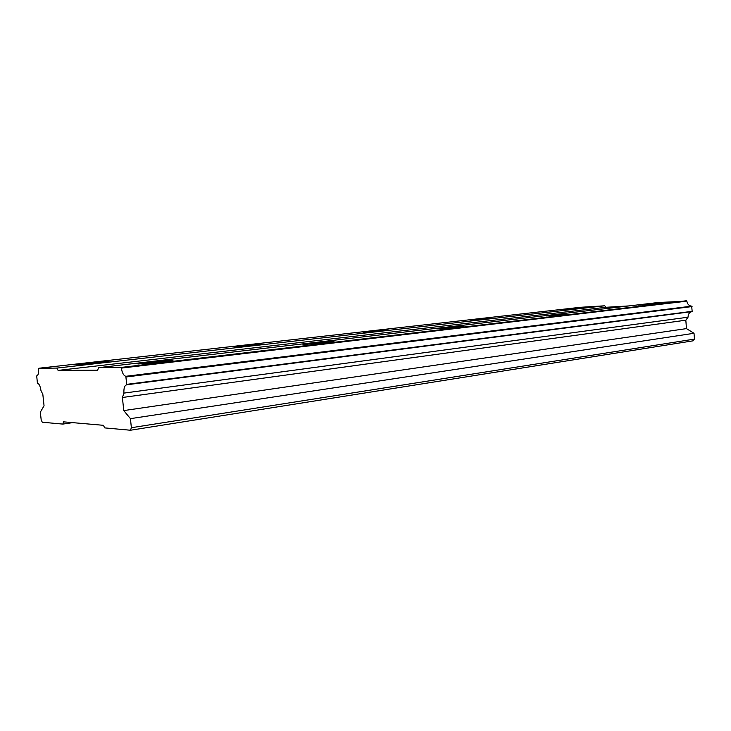 <?xml version="1.0" encoding="UTF-8"?>
<svg xmlns="http://www.w3.org/2000/svg" width="731" height="731" viewBox="0 0 731 731"><rect width="100%" height="100%" fill="white"/><g stroke="black" fill="none" stroke-linecap="round" stroke-linejoin="round"><path stroke-width="1.1" d="M581.675 308.29L562.313 309.77L581.675 308.29M99.544 363.042C107.667 362.092 110.6 361.562 108.362 361.47L86.377 363.27C78.08 364.239 75.055 364.778 77.312 364.879L99.544 363.042M255.548 345.324L261.689 344.21L240.526 345.891L234.203 347.033L255.548 345.324M383.684 330.777L388.115 329.964L367.629 331.554L363.051 332.386L383.684 330.777M490.803 318.606L470.819 320.151L490.803 318.606M659.837 303.548L638.282 305.165L659.837 303.548M163.452 361.918C171.94 360.876 174.764 360.31 171.931 360.2L147.342 362.201C138.625 363.252 135.71 363.837 138.579 363.956L163.452 361.918M327.589 342.62C333.318 341.925 335.218 341.532 333.272 341.441L309.569 343.296C303.657 343.999 301.693 344.402 303.676 344.502L327.589 342.62M459.845 327.068L463.856 326.236L436.745 328.831L459.845 327.068M568.691 314.266L546.377 315.956L568.691 314.266M58.087 370.407L56.917 368.077L38.798 368.25L38.633 368.835C38.862 372.993 38.222 375.35 36.705 375.898L37.409 383.154C39.108 383.693 40.287 386.132 40.945 390.473L42.837 394.393L44.052 405.796L40.351 412.138L41.183 419.905L42.279 422.226L62.829 424.09L63.515 421.842L103.4 425.305L104.734 427.9L130.465 430.239L131.37 427.726L130.447 418.653L123.749 410.584L122.415 397.49L123.923 393.104C123.667 388.143 124.608 385.365 126.755 384.78L125.823 376.301C123.63 375.633 122.141 372.901 121.364 368.104L121.008 367.437L98.502 367.666L97.698 370.188L58.087 370.407L606.063 307.285L629.217 305.896M606.063 307.285L604.72 305.796L580.423 307.294L38.798 368.25M126.783 384.78L692.184 311.589L691.672 306.161C689.041 305.896 687.432 304.224 686.857 301.172L658.467 302.488L98.502 367.666M130.465 430.239L693.152 340.82L694.45 339.102L694.021 333.281L686.455 328.612L685.833 320.187L688.035 317.208C688.072 314.184 689.342 312.329 691.818 311.634M56.917 368.077L604.72 305.796M686.464 300.761L121.008 367.437M691.672 306.161L125.823 376.301M121.364 368.104L686.857 301.172M126.189 376.968L692.065 306.572M692.412 311.287L126.938 384.332M688.035 317.208L123.923 393.104M685.833 320.187L122.415 397.49M686.455 328.612L123.749 410.584M694.021 333.281L130.447 418.653M694.45 339.102L131.37 427.726M62.829 424.09L72.634 422.637M171.986 360.703L171.931 360.2"/></g></svg>
